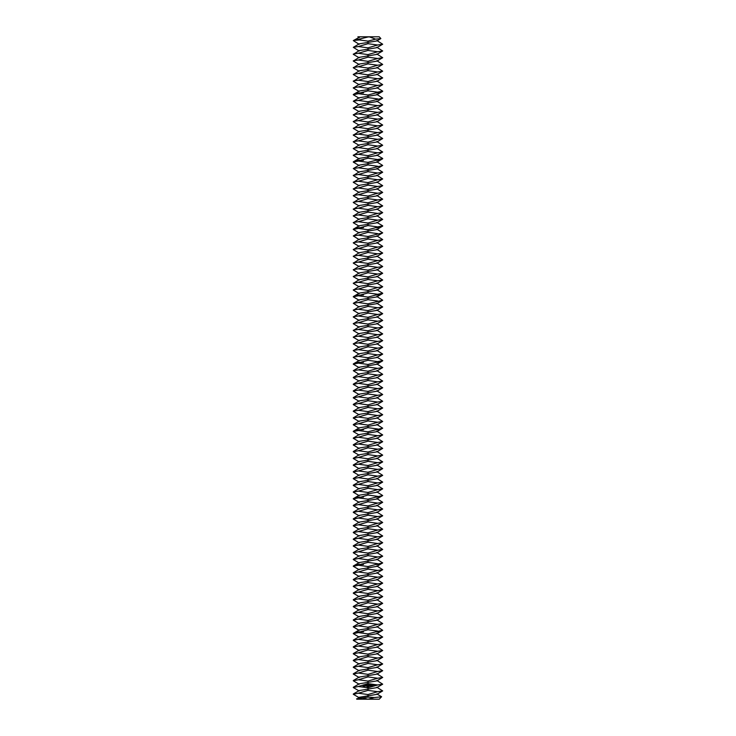 <?xml version="1.0" encoding="UTF-8"?>
<svg xmlns="http://www.w3.org/2000/svg" width="736" height="736" viewBox="0 0 736 736"><rect width="100%" height="100%" fill="white"/><g stroke="black" fill="none" stroke-linecap="round" stroke-linejoin="round"><path stroke-width="1.1" d="M359.196 44.316L353.298 40.6L360.217 36.8L379.224 36.8L380.862 38.566L376.804 40.949L368 42.412L368 43.709L377.669 45.016L382.702 44.234L376.804 40.508M360.217 36.8L357.871 36.8L359.196 37.582M378.488 699.2L372.49 699.2M359.196 697.737L353.298 694.278L358.331 693.229L368 694.536L368 695.833L359.196 697.296L356.776 699.2L379.224 699.2L381.579 696.725L376.804 693.928M353.298 40.6L368 36.975L369.408 36.892L375.608 39.137L380.862 38.566M358.331 39.808L368 41.124L375.608 39.137M356.564 698.841L368 697.13L374.339 697.535L381.607 696.817M374.339 697.535L368 699.2L363.069 698.17M353.906 40.397L358.938 40.002L361.532 38.53M359.196 51.051L353.298 47.334L358.331 46.543L368 47.858L377.669 45.016M359.196 57.785L353.298 54.335L359.196 50.618L376.804 47.684L382.702 44.234M353.298 47.334L359.196 43.875L368 42.412L368 41.124M358.331 46.543L368 43.709M377.669 51.759L368 54.593L358.331 53.277L368 50.444L377.669 51.759L382.702 50.968L376.804 47.251M368 697.13L368 695.833L376.804 694.37L382.702 690.911L376.804 687.194M353.298 694.011L359.196 690.561L376.804 687.626L382.702 684.176L376.804 680.46M358.331 693.229L368 690.386L377.669 691.702L382.702 690.911M368 694.536L377.669 691.702M377.669 684.968L368 687.801L358.331 686.486L368 683.652L377.669 684.968L382.702 684.176M359.196 690.994L353.298 687.544L358.331 686.486M359.196 64.529L353.298 61.07L359.196 57.353L376.804 54.418L382.702 50.968M377.669 58.494L368 61.327L358.331 60.021L368 57.178L377.669 58.494L382.702 57.702L376.804 53.986M353.298 54.068L358.331 53.277M353.298 687.277L359.196 683.827L376.804 680.892L382.702 677.442L376.804 673.716M367.319 686.486L367.034 687.001L367.319 686.486M367.853 686.329L367.494 686.946L367.853 686.329M368.69 686.228L368.488 686.826L368.69 686.228M363.418 684.894L362.958 686.394L364.467 686.863L364.927 685.354L363.418 684.894M369.196 686.164L368.837 686.78L369.196 686.164M370.521 686.062L370.438 686.596L370.521 686.062M371.008 686.007L370.926 686.532L371.008 686.007M365.516 685.234L366.362 685.768L365.691 686.136L366.528 686.016L365.682 685.474L366.353 685.106L365.516 685.234M366.592 685.069L367.135 686.108L367.466 684.894L366.592 685.069M367.706 684.793L367.779 685.961L368.534 685.934L367.908 685.878L368.396 685.326L367.798 684.922L368.46 684.774L367.706 684.793M369.684 684.59L369.343 685.354L368.708 684.738L368.92 685.888L368.874 684.977L369.371 685.556L369.702 684.866L369.941 685.685L369.684 684.59M370.824 684.416L370.088 684.572L370.3 685.713L370.834 685.032L370.236 684.618L370.824 684.416M371.174 684.37L371.33 685.593L371.174 684.37M373.649 685.234L373.106 684.682L373.649 685.234M372.278 684.232L371.542 684.388L371.754 685.538L372.49 685.382L371.809 685.4L372.287 684.848L371.689 684.443L372.278 684.232M373.768 684.6L373.851 685.28L374.247 684.692L373.768 684.6M374.366 684.526L374.872 685.345L374.366 684.526M377.669 678.233L368 681.067L358.331 679.751L368 676.918L377.669 678.233L382.702 677.442M359.196 684.259L353.298 680.809L358.331 679.751M359.196 71.263L353.298 67.804L359.196 64.087L376.804 61.152L382.702 57.702M377.669 65.228L368 68.062L358.331 66.755L368 63.912L377.669 65.228L382.702 64.437L376.804 60.72M353.298 60.803L358.331 60.021M353.298 680.542L359.196 677.092L376.804 674.158L382.702 670.708L376.804 666.982M377.669 671.49L368 674.332L358.331 673.017L368 670.183L377.669 671.49L382.702 670.708M359.196 677.525L353.298 674.075L358.331 673.017M359.196 77.998L353.298 74.548L359.196 70.822L376.804 67.896L382.702 64.437M377.669 71.962L368 74.805L358.331 73.49L368 70.656L377.669 71.962L382.702 71.18L376.804 67.454M353.298 67.537L358.331 66.755M353.298 673.808L359.196 670.349L376.804 667.423L382.702 663.964L376.804 660.247M377.669 664.755L368 667.589L358.331 666.282L368 663.449L377.669 664.755L382.702 663.964M359.196 670.79L353.298 667.34L358.331 666.282M359.196 84.732L353.298 81.282L359.196 77.556L376.804 74.63L382.702 71.18M377.669 78.697L368 81.54L358.331 80.224L368 77.39L377.669 78.697L382.702 77.915L376.804 74.189M353.298 74.281L358.331 73.49M353.298 667.074L359.196 663.614L376.804 660.689L382.702 657.23L376.804 653.513M363.878 685.326L364.486 685.814L364.007 686.421L363.4 685.943L363.878 685.326M377.669 658.021L368 660.854L358.331 659.548L368 656.705L377.669 658.021L382.702 657.23M359.196 664.056L353.298 660.597L358.331 659.548M359.196 91.466L353.298 88.016L359.196 84.3L376.804 81.365L382.702 77.915M377.669 85.44L368 88.274L358.331 86.958L368 84.125L377.669 85.44L382.702 84.649L376.804 80.932M353.298 81.015L358.331 80.224M353.298 660.33L359.196 656.88L376.804 653.945L382.702 650.495L376.804 646.778M377.669 651.286L368 654.12L358.331 652.804L368 649.971L377.669 651.286L382.702 650.495M359.196 657.312L353.298 653.862L358.331 652.804M360.171 92.938L368 90.859L377.669 92.175L375.829 92.938L368 95.008L358.331 93.702L360.171 92.938L355.957 92.938L359.196 91.034L376.804 88.099L382.702 84.649M377.669 92.175L382.702 91.117L376.804 87.667M353.298 87.75L358.331 86.958M353.298 653.596L359.196 650.146L376.804 647.211L382.702 643.761L376.804 640.035M377.669 644.543L368 647.386L358.331 646.07L368 643.236L377.669 644.543L382.702 643.761M359.196 650.578L353.298 647.128L358.331 646.07M353.298 646.861L359.196 643.411L376.804 640.476L382.702 637.026L376.804 633.3M377.669 637.808L368 640.651L358.331 639.336L368 636.502L377.669 637.808L382.702 637.026M359.196 643.844L353.298 640.394L358.331 639.336M359.196 104.944L353.298 101.218L359.196 97.768L376.804 94.834L380.043 92.938L375.829 92.938M353.298 101.218L358.331 100.436L368 101.743L382.702 98.118L376.804 94.401M359.196 111.679L353.298 108.229L359.196 104.503L376.804 101.577L382.702 98.118M359.196 98.21L353.298 94.751L358.331 93.702M358.331 100.436L368 97.594L377.669 98.909M353.298 640.127L359.196 636.668L376.804 633.742L380.043 631.838L375.829 631.838L382.702 630.283L376.804 626.566M375.829 631.838L368 633.908L358.331 632.601L360.171 631.838L368 629.768L377.669 631.074M359.196 637.109L353.298 633.659L358.331 632.601M377.669 105.644L368 108.486L358.331 107.171L368 104.337L377.669 105.644L382.702 104.862L376.804 101.136M359.196 118.413L353.298 114.963L359.196 111.246L376.804 108.312L382.702 104.862M377.669 112.378L368 115.221L358.331 113.905L368 111.072L377.669 112.378L382.702 111.596L376.804 107.87M353.298 107.962L358.331 107.171M359.196 125.148L353.298 121.698L359.196 117.981L376.804 115.046L382.702 111.596M360.171 631.838L355.957 631.838L359.196 629.933L376.804 627.008L382.702 623.548L376.804 619.832M377.669 624.34L368 627.173L358.331 625.867L368 623.024L377.669 624.34L382.702 623.548M359.196 630.375L353.298 626.916L358.331 625.867M353.298 626.649L359.196 623.199L376.804 620.264L382.702 616.814L376.804 613.097M377.669 119.122L368 121.955L358.331 120.64L368 117.806L377.669 119.122L382.702 118.33L376.804 114.614M353.298 114.696L358.331 113.905M359.196 131.891L353.298 128.432L359.196 124.715L376.804 121.78L382.702 118.33M377.669 617.605L368 620.439L358.331 619.123L368 616.29L377.669 617.605L382.702 616.814M359.196 623.631L353.298 620.181L358.331 619.123M353.298 619.914L359.196 616.464L376.804 613.53L382.702 610.08L376.804 606.354M377.669 125.856L368 128.69L358.331 127.383L368 124.54L377.669 125.856L382.702 125.065L376.804 121.348M353.298 121.431L358.331 120.64M359.196 138.626L353.298 135.166L359.196 131.45L376.804 128.524L382.702 125.065M377.669 610.862L368 613.704L358.331 612.389L368 609.555L377.669 610.862L382.702 610.08M359.196 616.897L353.298 613.447L358.331 612.389M353.298 613.18L359.196 609.73L376.804 606.795L382.702 603.345L376.804 599.619M377.669 132.59L368 135.424L358.331 134.118L368 131.275L377.669 132.59L382.702 131.799L376.804 128.082M353.298 128.165L358.331 127.383M359.196 145.36L353.298 141.91L359.196 138.184L376.804 135.258L382.702 131.799M377.669 604.127L368 606.97L358.331 605.654L368 602.821L377.669 604.127L382.702 603.345M359.196 610.162L353.298 606.712L358.331 605.654M353.298 606.446L359.196 602.986L376.804 600.061L382.702 596.602L376.804 592.885M377.669 139.325L368 142.168L358.331 140.852L368 138.018L377.669 139.325L382.702 138.543L376.804 134.817M353.298 134.9L358.331 134.118M359.196 152.094L353.298 148.644L359.196 144.928L376.804 141.993L382.702 138.543M377.669 597.393L368 600.226L358.331 598.92L368 596.077L377.669 597.393L382.702 596.602M359.196 603.428L353.298 599.978L358.331 598.92M353.298 599.702L359.196 596.252L376.804 593.326L382.702 589.867L376.804 586.15M377.669 146.059L368 148.902L358.331 147.586L368 144.753L377.669 146.059L382.702 145.277L376.804 141.551M353.298 141.643L358.331 140.852M359.196 158.829L353.298 155.379L359.196 151.662L376.804 148.727L382.702 145.277M377.669 590.658L368 593.492L358.331 592.186L368 589.343L377.669 590.658L382.702 589.867M359.196 596.694L353.298 593.234L358.331 592.186M353.298 592.968L359.196 589.518L376.804 586.583L382.702 583.133L376.804 579.416M377.669 152.803L368 155.636L358.331 154.321L368 151.487L377.669 152.803L382.702 152.012L376.804 148.295M353.298 148.378L358.331 147.586M360.171 160.301L368 158.222L377.669 159.537L375.829 160.301L368 162.371L358.331 161.064L360.171 160.301L355.957 160.301L359.196 158.396L376.804 155.462L382.702 152.012M377.669 583.924L368 586.758L358.331 585.442L368 582.608L377.669 583.924L382.702 583.133M359.196 589.95L353.298 586.5L358.331 585.442M353.298 586.233L359.196 582.783L376.804 579.848L382.702 576.398L376.804 572.672M377.669 159.537L382.702 158.479L376.804 155.029M353.298 155.112L358.331 154.321M377.669 577.18L368 580.023L358.331 578.708L368 575.874L377.669 577.18L382.702 576.398M359.196 583.216L353.298 579.766L358.331 578.708M353.298 579.499L359.196 576.049L376.804 573.114L382.702 569.664L376.804 565.938M359.196 172.307L353.298 168.581L359.196 165.131L376.804 162.205L380.043 160.301L375.829 160.301M377.669 570.446L368 573.289L358.331 571.973L368 569.14L377.669 570.446L382.702 569.664M359.196 576.481L353.298 573.031L358.331 571.973M353.298 572.764L359.196 569.305L376.804 566.38L380.043 564.475L375.829 564.475L382.702 562.92L376.804 559.204M353.298 168.581L358.331 167.799L368 169.105L382.702 165.48L376.804 161.764M359.196 179.041L353.298 175.591L359.196 171.865L376.804 168.94L382.702 165.48M359.196 165.572L353.298 162.113L358.331 161.064M358.331 167.799L368 164.956L377.669 166.272M375.829 564.475L368 566.545L358.331 565.239L360.171 564.475L368 562.396L377.669 563.712M359.196 569.747L353.298 566.297L358.331 565.239M377.669 173.006L368 175.849L358.331 174.533L368 171.7L377.669 173.006L382.702 172.224L376.804 168.498M359.196 185.776L353.298 182.326L359.196 178.609L376.804 175.674L382.702 172.224M360.171 564.475L355.957 564.475L359.196 562.571L376.804 559.645L382.702 556.186L376.804 552.469M377.669 179.74L368 182.583L358.331 181.268L368 178.434L377.669 179.74L382.702 178.958L376.804 175.232M353.298 175.324L358.331 174.533M359.196 192.51L353.298 189.06L359.196 185.343L376.804 182.408L382.702 178.958M377.669 556.977L368 559.811L358.331 558.504L368 555.662L377.669 556.977L382.702 556.186M359.196 563.012L353.298 559.553L358.331 558.504M353.298 559.286L359.196 555.836L376.804 552.902L382.702 549.452L376.804 545.735M377.669 186.484L368 189.318L358.331 188.002L368 185.168L377.669 186.484L382.702 185.693L376.804 181.976M353.298 182.059L358.331 181.268M359.196 199.254L353.298 195.794L359.196 192.078L376.804 189.143L382.702 185.693M377.669 550.243L368 553.076L358.331 551.761L368 548.927L377.669 550.243L382.702 549.452M359.196 556.269L353.298 552.819L358.331 551.761M353.298 552.552L359.196 549.102L376.804 546.167L382.702 542.717L376.804 538.991M377.669 193.218L368 196.052L358.331 194.746L368 191.903L377.669 193.218L382.702 192.427L376.804 188.71M353.298 188.793L358.331 188.002M359.196 205.988L353.298 202.538L359.196 198.812L376.804 195.886L382.702 192.427M377.669 543.499L368 546.342L358.331 545.026L368 542.193L377.669 543.499L382.702 542.717M359.196 549.534L353.298 546.084L358.331 545.026M353.298 545.818L359.196 542.368L376.804 539.433L382.702 535.983L376.804 532.257M377.669 199.953L368 202.786L358.331 201.48L368 198.637L377.669 199.953L382.702 199.162L376.804 195.445M353.298 195.528L358.331 194.746M359.196 212.722L353.298 209.272L359.196 205.546L376.804 202.621L382.702 199.162M377.669 536.765L368 539.608L358.331 538.292L368 535.458L377.669 536.765L382.702 535.983M359.196 542.8L353.298 539.35L358.331 538.292M353.298 539.083L359.196 535.624L376.804 532.698L382.702 529.239L376.804 525.522M377.669 206.687L368 209.53L358.331 208.214L368 205.381L377.669 206.687L382.702 205.905L376.804 202.179M353.298 202.262L358.331 201.48M359.196 219.457L353.298 216.007L359.196 212.29L376.804 209.355L382.702 205.905M377.669 530.03L368 532.864L358.331 531.558L368 528.715L377.669 530.03L382.702 529.239M359.196 536.066L353.298 532.606L358.331 531.558M353.298 532.34L359.196 528.89L376.804 525.964L382.702 522.505L376.804 518.788M377.669 213.422L368 216.264L358.331 214.949L368 212.115L377.669 213.422L382.702 212.64L376.804 208.914M353.298 209.006L358.331 208.214M359.196 226.191L353.298 222.741L359.196 219.024L376.804 216.09L382.702 212.64M377.669 523.296L368 526.13L358.331 524.823L368 521.98L377.669 523.296L382.702 522.505M359.196 529.331L353.298 525.872L358.331 524.823M353.298 525.605L359.196 522.155L376.804 519.22L382.702 515.77L376.804 512.054M377.669 220.165L368 222.999L358.331 221.683L368 218.85L377.669 220.165L382.702 219.374L376.804 215.657M353.298 215.74L358.331 214.949M360.171 227.663L368 225.584L377.669 226.9L375.829 227.663L368 229.733L358.331 228.427L360.171 227.663L355.957 227.663L359.196 225.759L376.804 222.824L382.702 219.374M377.669 516.562L368 519.395L358.331 518.08L368 515.246L377.669 516.562L382.702 515.77M359.196 522.588L353.298 519.138L358.331 518.08M353.298 518.871L359.196 515.421L376.804 512.486L382.702 509.036L376.804 505.31M377.669 226.9L382.702 225.842L376.804 222.392M353.298 222.474L358.331 221.683M377.669 509.818L368 512.661L358.331 511.345L368 508.512L377.669 509.818L382.702 509.036M359.196 515.853L353.298 512.403L358.331 511.345M353.298 512.136L359.196 508.686L376.804 505.752L382.702 502.302L376.804 498.576M359.196 239.669L353.298 235.943L359.196 232.493L376.804 229.568L380.043 227.663L375.829 227.663M377.669 503.084L368 505.926L358.331 504.611L368 501.777L377.669 503.084L382.702 502.302M359.196 509.119L353.298 505.669L358.331 504.611M353.298 505.402L359.196 501.943L376.804 499.017L380.043 497.113L375.829 497.113L382.702 495.558L376.804 491.841M353.298 235.943L358.331 235.161L368 236.468L382.702 232.843L376.804 229.126M359.196 246.404L353.298 242.954L359.196 239.228L376.804 236.302L382.702 232.843M359.196 232.935L353.298 229.476L358.331 228.427M358.331 235.161L368 232.328L377.669 233.634M375.829 497.113L368 499.183L358.331 497.876L368 495.034L377.669 496.349M359.196 502.384L353.298 498.925L358.331 497.876M377.669 240.368L368 243.211L358.331 241.896L368 239.062L377.669 240.368L382.702 239.586L376.804 235.86M359.196 253.138L353.298 249.688L359.196 245.971L376.804 243.036L382.702 239.586M360.171 497.113L355.957 497.113L359.196 495.208L376.804 492.274L382.702 488.824L376.804 485.107M377.669 247.103L368 249.946L358.331 248.63L368 245.796L377.669 247.103L382.702 246.321L376.804 242.595M353.298 242.687L358.331 241.896M359.196 259.872L353.298 256.422L359.196 252.706L376.804 249.771L382.702 246.321M377.669 489.615L368 492.448L358.331 491.142L368 488.299L377.669 489.615L382.702 488.824M359.196 495.65L353.298 492.191L358.331 491.142M353.298 491.924L359.196 488.474L376.804 485.539L382.702 482.089L376.804 478.372M377.669 253.846L368 256.68L358.331 255.364L368 252.531L377.669 253.846L382.702 253.055L376.804 249.338M353.298 249.421L358.331 248.63M359.196 266.616L353.298 263.157L359.196 259.44L376.804 256.505L382.702 253.055M377.669 482.88L368 485.714L358.331 484.398L368 481.565L377.669 482.88L382.702 482.089M359.196 488.906L353.298 485.456L358.331 484.398M353.298 485.19L359.196 481.74L376.804 478.805L382.702 475.355L376.804 471.629M377.669 260.581L368 263.414L358.331 262.108L368 259.265L377.669 260.581L382.702 259.79L376.804 256.073M353.298 256.156L358.331 255.364M359.196 273.35L353.298 269.9L359.196 266.174L376.804 263.249L382.702 259.79M377.669 476.137L368 478.98L358.331 477.664L368 474.83L377.669 476.137L382.702 475.355M359.196 482.172L353.298 478.722L358.331 477.664M353.298 478.455L359.196 474.996L376.804 472.07L382.702 468.62L376.804 464.894M377.669 267.315L368 270.149L358.331 268.842L368 266.009L377.669 267.315L382.702 266.524L376.804 262.807M353.298 262.89L358.331 262.108M359.196 280.085L353.298 276.635L359.196 272.909L376.804 269.983L382.702 266.524M377.669 469.402L368 472.245L358.331 470.93L368 468.096L377.669 469.402L382.702 468.62M359.196 475.438L353.298 471.988L358.331 470.93M353.298 471.721L359.196 468.262L376.804 465.336L382.702 461.877L376.804 458.16M377.669 274.05L368 276.892L358.331 275.577L368 272.743L377.669 274.05L382.702 273.268L376.804 269.542M353.298 269.634L358.331 268.842M359.196 286.819L353.298 283.369L359.196 279.652L376.804 276.718L382.702 273.268M377.669 462.668L368 465.502L358.331 464.195L368 461.352L377.669 462.668L382.702 461.877M359.196 468.703L353.298 465.244L358.331 464.195M353.298 464.977L359.196 461.527L376.804 458.592L382.702 455.142L376.804 451.426M377.669 280.793L368 283.627L358.331 282.311L368 279.478L377.669 280.793L382.702 280.002L376.804 276.276M353.298 276.368L358.331 275.577M359.196 293.554L353.298 290.104L359.196 286.387L376.804 283.452L382.702 280.002M377.669 455.934L368 458.767L358.331 457.461L368 454.618L377.669 455.934L382.702 455.142M359.196 461.969L353.298 458.51L358.331 457.461M353.298 458.243L359.196 454.793L376.804 451.858L382.702 448.408L376.804 444.691M377.669 287.528L368 290.361L358.331 289.046L368 286.212L377.669 287.528L382.702 286.736L376.804 283.02M353.298 283.102L358.331 282.311M360.171 295.026L368 292.946L377.669 294.262L375.829 295.026L368 297.096L358.331 295.789L360.171 295.026L355.957 295.026L359.196 293.121L376.804 290.186L382.702 286.736M377.669 449.199L368 452.033L358.331 450.717L368 447.884L377.669 449.199L382.702 448.408M359.196 455.225L353.298 451.775L358.331 450.717M353.298 451.508L359.196 448.058L376.804 445.124L382.702 441.674L376.804 437.948M377.669 294.262L382.702 293.204L376.804 289.754M353.298 289.837L358.331 289.046M377.669 442.456L368 445.298L358.331 443.983L368 441.149L377.669 442.456L382.702 441.674M359.196 448.491L353.298 445.041L358.331 443.983M353.298 444.774L359.196 441.315L376.804 438.389L382.702 434.939L376.804 431.213M359.196 307.032L353.298 303.315L359.196 299.856L376.804 296.93L380.043 295.026L375.829 295.026M377.669 435.721L368 438.564L358.331 437.248L368 434.415L377.669 435.721L382.702 434.939M359.196 441.756L353.298 438.306L358.331 437.248M353.298 438.04L359.196 434.58L376.804 431.655L380.043 429.75L375.829 429.75L382.702 428.196L376.804 424.479M353.298 303.315L358.331 302.524L368 303.83L382.702 300.205L376.804 296.488M359.196 313.766L353.298 310.316L359.196 306.59L376.804 303.664L382.702 300.205M359.196 300.297L353.298 296.838L358.331 295.789M358.331 302.524L368 299.69L377.669 300.996M375.829 429.75L368 431.82L358.331 430.514L368 427.671L377.669 428.987M359.196 435.022L353.298 431.563L358.331 430.514M377.669 307.731L368 310.574L358.331 309.258L368 306.424L377.669 307.731L382.702 306.949L376.804 303.223M359.196 320.5L353.298 317.05L359.196 313.334L376.804 310.399L382.702 306.949M360.171 429.75L355.957 429.75L359.196 427.846L376.804 424.911L382.702 421.461L376.804 417.744M377.669 314.474L368 317.308L358.331 315.992L368 313.159L377.669 314.474L382.702 313.683L376.804 309.966M353.298 310.049L358.331 309.258M359.196 327.244L353.298 323.785L359.196 320.068L376.804 317.133L382.702 313.683M377.669 422.252L368 425.086L358.331 423.78L368 420.937L377.669 422.252L382.702 421.461M359.196 428.288L353.298 424.828L358.331 423.78M353.298 424.562L359.196 421.112L376.804 418.177L382.702 414.727L376.804 411.01M377.669 321.209L368 324.042L358.331 322.727L368 319.893L377.669 321.209L382.702 320.418L376.804 316.701M353.298 316.784L358.331 315.992M359.196 333.978L353.298 330.519L359.196 326.802L376.804 323.868L382.702 320.418M377.669 415.518L368 418.352L358.331 417.036L368 414.202L377.669 415.518L382.702 414.727M359.196 421.544L353.298 418.094L358.331 417.036M353.298 417.827L359.196 414.377L376.804 411.442L382.702 407.992L376.804 404.266M377.669 327.943L368 330.777L358.331 329.47L368 326.628L377.669 327.943L382.702 327.152L376.804 323.435M353.298 323.518L358.331 322.727M359.196 340.713L353.298 337.263L359.196 333.537L376.804 330.611L382.702 327.152M377.669 408.774L368 411.617L358.331 410.302L368 407.468L377.669 408.774L382.702 407.992M359.196 414.81L353.298 411.36L358.331 410.302M353.298 411.093L359.196 407.634L376.804 404.708L382.702 401.258L376.804 397.532M377.669 334.678L368 337.511L358.331 336.205L368 333.371L377.669 334.678L382.702 333.886L376.804 330.17M353.298 330.252L358.331 329.47M359.196 347.447L353.298 343.997L359.196 340.271L376.804 337.346L382.702 333.886M377.669 402.04L368 404.883L358.331 403.567L368 400.734L377.669 402.04L382.702 401.258M359.196 408.075L353.298 404.625L358.331 403.567M353.298 404.358L359.196 400.899L376.804 397.974L382.702 394.514L376.804 390.798M377.669 341.412L368 344.255L358.331 342.939L368 340.106L377.669 341.412L382.702 340.63L376.804 336.904M353.298 336.996L358.331 336.205M359.196 354.182L353.298 350.732L359.196 347.015L376.804 344.08L382.702 340.63M377.669 395.306L368 398.139L358.331 396.833L368 393.99L377.669 395.306L382.702 394.514M359.196 401.341L353.298 397.882L358.331 396.833M353.298 397.615L359.196 394.165L376.804 391.23L382.702 387.78L376.804 384.063M377.669 348.156L368 350.989L358.331 349.674L368 346.84L377.669 348.156L382.702 347.364L376.804 343.648M353.298 343.73L358.331 342.939M359.196 360.925L353.298 357.466L359.196 353.749L376.804 350.814L382.702 347.364M377.669 388.571L368 391.405L358.331 390.098L368 387.256L377.669 388.571L382.702 387.78M359.196 394.606L353.298 391.147L358.331 390.098M353.298 390.88L359.196 387.43L376.804 384.496L382.702 381.046L376.804 377.329M377.669 354.89L368 357.724L358.331 356.417L368 353.574L377.669 354.89L382.702 354.099L376.804 350.382M353.298 350.465L358.331 349.674M360.171 362.388L368 360.309L377.669 361.624L375.829 362.388L368 364.458L358.331 363.152L360.171 362.388L355.957 362.388L359.196 360.484L376.804 357.549L382.702 354.099M377.669 381.837L368 384.67L358.331 383.355L368 380.521L377.669 381.837L382.702 381.046M359.196 387.863L353.298 384.413L358.331 383.355M353.298 384.146L359.196 380.696L376.804 377.761L382.702 374.311L376.804 370.585M377.669 361.624L382.702 360.566L376.804 357.116M353.298 357.199L358.331 356.417M377.669 375.093L368 377.936L358.331 376.62L368 373.787L377.669 375.093L382.702 374.311M359.196 381.128L353.298 377.678L358.331 376.62M353.298 377.412L359.196 373.952L376.804 371.027L382.702 367.577L376.804 363.851M359.196 374.394L353.298 370.677L359.196 367.218L376.804 364.292L380.043 362.388L375.829 362.388M377.669 368.359L368 371.192L358.331 369.886L368 367.052L377.669 368.359L382.702 367.577M353.298 370.677L358.331 369.886M359.196 367.66L353.298 364.2L358.331 363.152M368 47.858L368 50.444M368 687.801L368 690.386M368 54.593L368 57.178M368 681.067L368 683.652M368 61.327L368 63.912M368 674.332L368 676.918M368 68.062L368 70.656M368 667.589L368 670.183M368 74.805L368 77.39M368 660.854L368 663.449M368 81.54L368 84.125M368 654.12L368 656.705M368 88.274L368 90.859M368 647.386L368 649.971M353.298 94.484L355.957 92.938L363.51 92.938M368 640.651L368 643.236M368 95.008L368 97.594M368 101.743L368 104.337M368 633.908L368 636.502M368 108.486L368 111.072M353.298 633.383L355.957 631.838L363.51 631.838M368 115.221L368 117.806M368 627.173L368 629.768M368 620.439L368 623.024M368 121.955L368 124.54M368 613.704L368 616.29M368 128.69L368 131.275M368 606.97L368 609.555M368 135.424L368 138.018M368 600.226L368 602.821M368 142.168L368 144.753M368 593.492L368 596.077M368 148.902L368 151.487M368 586.758L368 589.343M368 155.636L368 158.222M368 580.023L368 582.608M368 573.289L368 575.874M353.298 161.846L355.957 160.301L363.51 160.301M368 162.371L368 164.956M368 566.545L368 569.14M368 169.105L368 171.7M353.298 566.021L355.957 564.475L363.51 564.475M368 175.849L368 178.434M368 559.811L368 562.396M368 182.583L368 185.168M368 553.076L368 555.662M368 189.318L368 191.903M368 546.342L368 548.927M368 196.052L368 198.637M368 539.608L368 542.193M368 202.786L368 205.381M368 532.864L368 535.458M368 209.53L368 212.115M368 526.13L368 528.715M368 216.264L368 218.85M368 519.395L368 521.98M368 222.999L368 225.584M368 512.661L368 515.246M368 505.926L368 508.512M353.298 229.209L355.957 227.663L363.51 227.663M368 229.733L368 232.328M368 499.183L368 501.777M368 236.468L368 239.062M353.298 498.658L355.957 497.113L363.51 497.113M368 243.211L368 245.796M368 492.448L368 495.034M368 249.946L368 252.531M368 485.714L368 488.299M368 256.68L368 259.265M368 478.98L368 481.565M368 263.414L368 266.009M368 472.245L368 474.83M368 270.149L368 272.743M368 465.502L368 468.096M368 276.892L368 279.478M368 458.767L368 461.352M368 283.627L368 286.212M368 452.033L368 454.618M368 290.361L368 292.946M368 445.298L368 447.884M368 438.564L368 441.149M353.298 296.571L355.957 295.026L363.51 295.026M368 297.096L368 299.69M368 431.82L368 434.415M368 303.83L368 306.424M353.298 431.296L355.957 429.75L363.51 429.75M368 310.574L368 313.159M368 425.086L368 427.671M368 317.308L368 319.893M368 418.352L368 420.937M368 324.042L368 326.628M368 411.617L368 414.202M368 330.777L368 333.371M368 404.883L368 407.468M368 337.511L368 340.106M368 398.139L368 400.734M368 344.255L368 346.84M368 391.405L368 393.99M368 350.989L368 353.574M368 384.67L368 387.256M368 357.724L368 360.309M368 377.936L368 380.521M368 371.192L368 373.787M353.298 363.934L355.957 362.388L363.51 362.388M368 364.458L368 367.052M382.702 91.384L380.043 92.938M382.702 630.283L380.043 631.838M382.702 158.746L380.043 160.301M382.702 562.92L380.043 564.475M382.702 226.108L380.043 227.663M382.702 495.558L380.043 497.113M382.702 293.471L380.043 295.026M382.702 428.196L380.043 429.75M382.702 360.833L380.043 362.388"/></g></svg>
